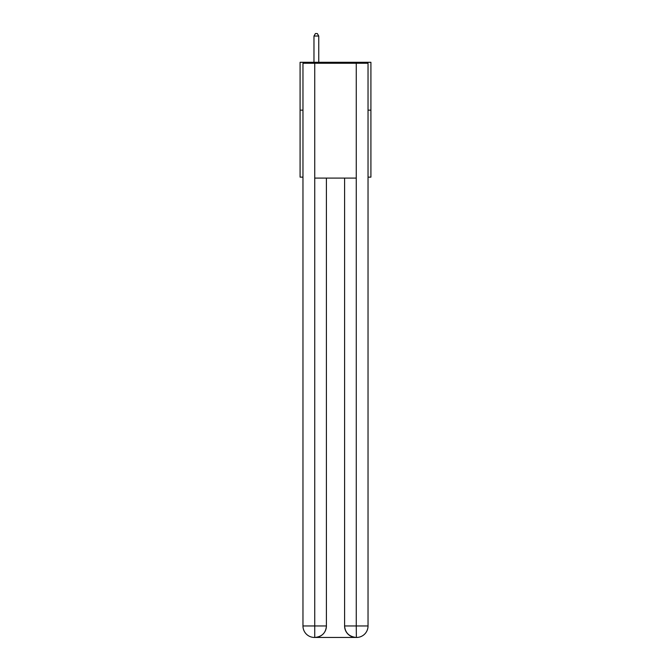 <?xml version="1.0" encoding="UTF-8"?>
<svg xmlns="http://www.w3.org/2000/svg" width="671" height="671" viewBox="0 0 671 671"><rect width="100%" height="100%" fill="white"/><g stroke="black" fill="none" stroke-linecap="round" stroke-linejoin="round"><path stroke-width="1.01" d="M302.965 110.145L300.088 110.145L300.088 62.294L370.912 62.294L370.912 177.136L368.035 177.136M300.088 110.145L300.088 177.136L302.965 177.136M370.912 110.145L368.035 110.145M314.447 637.45A11.482 11.482 0 0 1 302.965 625.968L326.408 625.968L326.408 178.092L326.408 625.968A11.482 11.482 0 0 1 314.925 637.45L314.447 637.45A11.482 11.482 0 0 1 302.965 625.968L302.965 63.259L314.733 63.259L314.733 178.092L356.267 178.092L356.267 63.259L314.733 63.259M356.267 63.259L368.035 63.259L368.035 625.968A11.482 11.482 0 0 1 356.553 637.45L356.075 637.45A11.482 11.482 0 0 1 344.592 625.968L344.592 178.092L344.592 625.968C345.179 632.736 349.004 636.561 356.075 637.45L314.925 637.45C322.03 636.704 325.854 632.879 326.408 625.968M344.592 625.968L356.267 625.968L356.36 637.45M314.733 178.092L314.733 637.45M318.75 62.294L318.75 36.041L313.969 36.041L313.969 62.294M313.969 36.041L315.404 33.55L317.316 33.55L318.75 36.041M356.267 178.092L356.267 625.968L368.035 625.968"/></g></svg>

